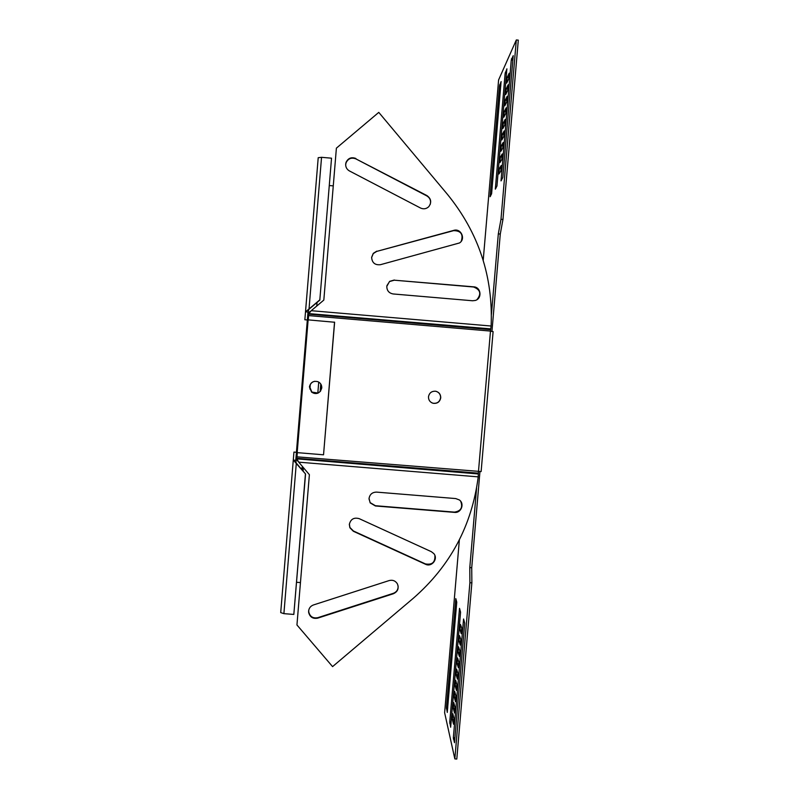 <?xml version="1.0" encoding="UTF-8"?>
<svg xmlns="http://www.w3.org/2000/svg" width="799" height="799" viewBox="0 0 799 799"><rect width="100%" height="100%" fill="white"/><g stroke="black" fill="none" stroke-linecap="round" stroke-linejoin="round"><path stroke-width="1.2" d="M461.213 241.308C463.49 234.317 460.963 230.751 453.632 230.641L376.738 251.395L373.273 253.573L371.615 257.548M376.758 251.166L373.283 253.353L371.625 257.338C372.054 262.801 374.991 265.248 380.424 264.699L459.475 242.966C465.997 239.041 461.033 228.045 453.782 230.372L376.738 251.395M476.923 299.685C481.587 293.912 480.459 289.687 473.557 287.001L394.297 280.189L389.562 281.538L386.906 285.652M394.346 280.02L389.592 281.368L386.796 286.392C386.866 290.656 388.993 293.183 393.178 293.962L472.569 300.764L475.295 300.454C482.366 298.546 481.078 287.121 473.757 286.841L394.297 280.189M430.242 204.384C431.17 200.729 430.032 197.902 426.836 195.915L355.895 158.881C351.42 157.213 348.134 158.532 346.057 162.826L345.717 164.494M355.875 158.482C351.38 156.814 348.094 158.132 346.017 162.437L345.677 164.105C345.567 167.141 346.826 169.428 349.453 170.956L420.534 208.03C423.58 209.398 426.336 208.939 428.783 206.671C431.8 202.377 431.19 198.681 426.946 195.585L355.895 158.881M349.333 524.404C350.651 519.13 353.937 517.213 359.19 518.651L431.31 551.66L433.777 553.557C438.521 558.791 431.77 567.51 425.487 564.254L353.358 531.275L349.892 527.759L349.333 524.404M369.038 498.476C369.807 494.311 372.314 492.194 376.559 492.114L455.72 498.566L459.315 499.924C464.848 503.67 461.183 513.248 454.541 512.389L375.4 505.967L370.167 502.881L369.038 498.476M308.624 611.005C309.013 608.039 310.621 606.022 313.438 604.963L389.163 580.563C392.699 579.704 395.445 580.793 397.393 583.839C399.12 588.354 397.782 591.659 393.388 593.737L317.692 618.146C312.888 619.025 309.872 617.118 308.654 612.414L308.624 611.005M318.092 393.078L311.86 392.059L309.672 386.836C310.102 383.89 311.75 382.042 314.636 381.303M311.61 392.149L309.423 386.896C310.571 382.252 313.468 380.534 318.102 381.762C320.629 383.041 321.847 385.098 321.767 387.924C320.069 393.368 316.684 394.776 311.61 392.149L311.75 392.099C313.667 393.587 315.765 393.917 318.042 393.098C315.765 393.917 313.667 393.587 311.75 392.099L309.563 386.866C309.992 383.89 311.67 382.042 314.586 381.313C311.67 382.042 309.992 383.89 309.563 386.866L311.86 392.059M436.284 391.38C439.21 392.509 440.658 394.636 440.609 397.772C439.72 401.907 437.173 403.725 432.978 403.215L431.81 402.796M440.738 397.822C439.849 401.967 437.303 403.785 433.098 403.275C429.992 402.237 428.454 400.079 428.484 396.793C429.273 392.868 431.67 391.021 435.665 391.24C439.041 392.129 440.728 394.326 440.738 397.822M490.786 328.888L308.734 313.598L308.933 312.269L309.023 313.418L311.24 310.701L323.825 300.074L336.389 148.155L378.776 112.379L447.39 194.287C478.661 232.789 493.233 276.694 491.115 326.022L490.466 331.245L493.103 331.585L481.128 471.55L296.988 456.828L297.328 452.653M308.284 319.9L308.734 313.598M491.944 331.395L500.274 234.047L502.961 219.465L518.301 40.13L516.324 39.95L498.596 79.95L483.205 260.334M479.949 471.63L471.73 567.749L471.869 582.87L456.798 759.05L454.841 758.9L444.624 712.708L459.365 539.864M459.495 635.624L459.016 641.207L460.294 645.053L460.783 639.38L459.495 635.624M458.536 646.8L458.067 652.384L459.325 656.379L459.815 650.716L458.536 646.8M457.587 657.967L457.108 663.55L458.356 667.704L458.846 662.041L457.587 657.967M456.628 669.133L456.159 674.706L457.398 679.02L457.877 673.357L456.628 669.133M453.353 737.707L454.501 742.69L464.718 623.14L463.58 618.995L453.353 737.707L454.911 737.827M453.772 702.601L453.303 708.174L454.491 712.958L454.981 707.305L453.772 702.601M454.731 691.445L454.251 697.018L455.46 701.652L455.939 695.989L454.731 691.445M455.68 680.289L455.2 685.872L456.429 690.336L456.908 684.683L455.68 680.289M460.454 624.448L459.974 630.041L461.263 633.717L461.752 628.044L460.454 624.448M450.646 727.19L460.564 612.194L459.525 608.369L449.747 722.006L450.706 727.19M447.26 712.398L456.758 602.166L455.81 598.611L446.441 707.604L447.31 712.408M454.012 718.611L452.823 713.747L452.344 719.32L453.532 724.254L454.012 718.611M476.584 488.129L469.792 567.59L469.902 582.711L454.841 758.9M491.415 314.586L498.316 233.867L500.983 219.296L516.324 39.95M499.894 162.656L500.384 156.984L502.261 153.907L501.772 159.66L499.894 162.656M500.863 151.311L501.353 145.638L503.25 142.392L502.751 148.145L500.863 151.311M501.832 139.955L502.321 134.272L504.229 130.866L503.74 136.629L501.832 139.955M502.811 128.599L503.29 122.916L505.218 119.341L504.728 125.103L502.811 128.599M511.28 59.955L513.228 55.66L502.821 177.448L501.023 180.894L511.28 59.955L512.848 60.095M505.717 94.492L506.206 88.809L508.174 84.744L507.675 90.507L505.717 94.492M504.748 105.868L505.238 100.185L507.185 96.28L506.696 102.042L504.748 105.868M503.779 117.233L504.259 111.55L506.196 107.815L505.707 113.578L503.779 117.233M498.926 174.012L499.415 168.339L501.283 165.413L500.783 171.166L498.926 174.012M506.866 68.864L496.968 185.967L495.32 189.153L505.118 73.468L506.926 68.864M501.083 81.598L491.605 193.767L490.087 196.734L499.475 85.863L501.133 81.598M508.663 78.971L506.686 83.116L507.175 77.423L509.163 73.198L508.663 78.971M471.73 567.749L469.792 567.59M471.869 582.87L469.902 582.711M453.942 719.44L452.344 719.32M461.572 630.161L459.974 630.041M456.798 685.991L455.2 685.872M455.839 697.147L454.251 697.018M454.891 708.294L453.303 708.174M457.747 674.835L456.159 674.706M458.706 663.669L457.108 663.55M459.655 652.503L458.067 652.384M460.614 641.337L459.016 641.207M478.381 473.957L296.749 458.856L296.729 460.144L296.998 459.095L298.736 462.162L309.383 474.676L296.948 624.968L332.574 666.616L413.203 598.351C450.256 566.062 471.929 525.572 478.221 476.863L478.461 471.71M296.988 456.828L296.749 458.856M296.978 460.374L298.436 461.602M398.132 586.007C398.252 589.562 396.664 591.999 393.348 593.327L317.792 617.687C312.988 618.566 309.982 616.658 308.764 611.974L308.734 610.566M460.723 501.343C463.04 507.525 460.923 511.12 454.391 512.119L375.39 505.717L370.167 502.641L369.018 498.926M434.876 555.445C435.315 562.296 432.149 565.113 425.378 563.904L353.388 530.975L349.922 527.47L349.373 524.124M500.274 234.047L498.316 233.867M502.961 219.465L500.983 219.296M508.783 77.573L507.175 77.423M501.013 168.479L499.415 168.339M505.867 111.69L504.259 111.55M506.846 100.324L505.238 100.185M507.814 88.949L506.206 88.809M504.898 123.056L503.29 122.916M503.929 134.422L502.321 134.272M502.961 145.778L501.353 145.638M501.992 157.133L500.384 156.984M309.213 312.089L310.951 311.071M295.75 460.434L293.293 460.004L293.942 452.084L296.439 452.284L295.77 460.204L296.279 463.51L305.558 473.997L293.822 614.431L283.895 613.652L280.709 612.593L293.263 460.274M293.962 452.074L296.419 452.284L307.335 319.97L304.848 319.76L305.508 311.81L307.995 312.019L309.033 308.963L319.83 299.845L331.535 158.192L319.83 299.845M304.858 319.76L307.345 319.97L308.014 311.78M301.433 469.153L302.292 467.215L302.112 469.952M329.408 185.558L333.273 185.887M320.149 391.61L320.779 384.029M317.812 393.178L318.731 382.082M305.508 311.81L309.033 308.963L321.548 157.313L318.212 157.703L305.528 311.55M323.535 454.801L334.621 322.247L308.134 319.88L297.178 452.634L323.535 454.801L334.541 322.127M331.535 158.192L321.548 157.313M309.173 309.103L319.94 300.005M296.609 582.271L300.454 582.591M293.293 460.004L296.279 463.51L283.895 613.652M305.408 474.236L293.822 614.431M296.449 463.29L305.558 473.997M490.466 331.245L478.471 471.54M490.486 331.076L308.634 315.605M447.65 708.853L446.421 708.753M447.75 707.704L446.441 707.604M451.075 723.325L449.737 723.225M451.175 722.116L449.747 722.006M454.801 739.095L453.343 738.985M478.381 473.158L296.829 458.276M478.221 476.863L298.736 462.162M500.903 84.844L499.665 84.734M500.803 85.982L499.475 85.863M490.586 196.025L490.087 195.985M506.666 72.399L505.318 72.28M506.566 73.598L505.118 73.468M495.839 188.424L495.31 188.374M512.958 58.836L511.49 58.697M501.562 180.135L501.013 180.085M490.656 329.647L308.724 314.167M491.115 326.022L311.24 310.701M316.744 306.047L317.043 302.461L316.754 306.047M303.39 467.635L303.111 471.12L303.4 467.645M309.892 389.033L310.252 384.699M320.669 390.971L321.178 384.738M301.752 467.984L302.272 468.024M493.103 331.585L481.128 471.55M310.252 384.689L309.892 389.043"/></g></svg>
